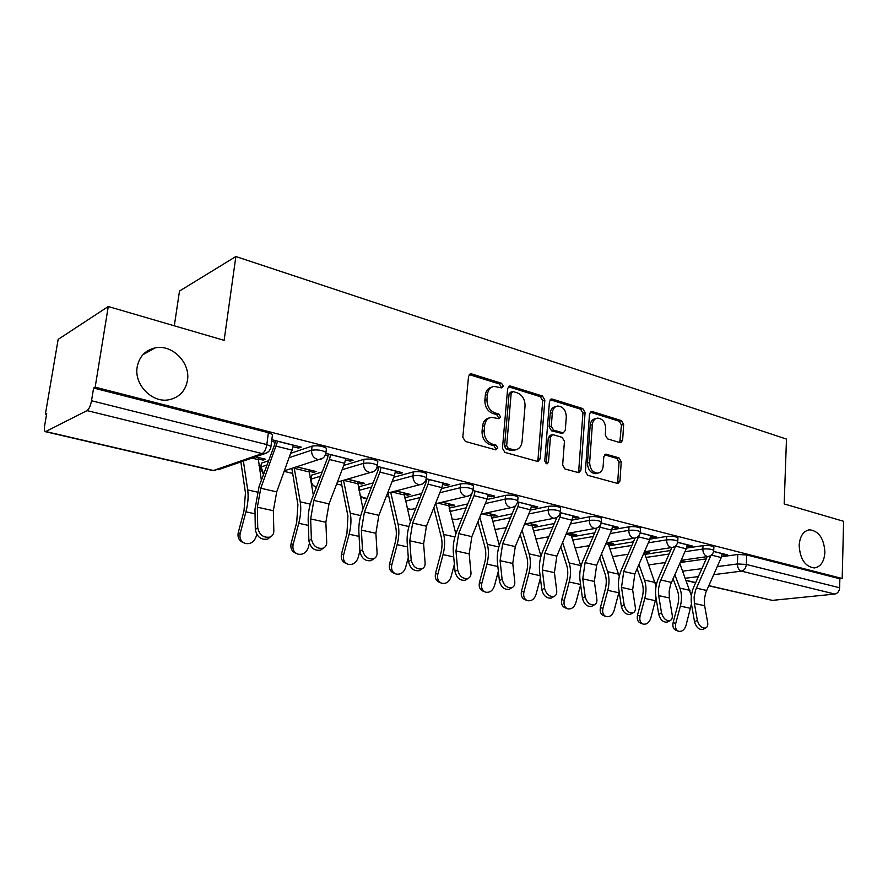 <?xml version="1.0" encoding="UTF-8"?>
<svg xmlns="http://www.w3.org/2000/svg" width="888" height="888" viewBox="0 0 888 888"><rect width="100%" height="100%" fill="white"/><g stroke="black" fill="none" stroke-linecap="round" stroke-linejoin="round"><path stroke-width="1.33" d="M503.252 386.158L501.52 383.261L471.706 373.959L470.618 373.87L468.531 376.412L462.803 437.251L465.379 441.469L495.659 449.839L497.835 448.029L496.081 445.132L492.218 444.056C486.802 441.869 484.104 437.429 484.149 430.713L484.604 425.663C485.259 420.868 487.556 418.07 491.475 417.293L499.078 418.736L500.555 416.916L498.812 414.019L494.982 412.887C489.599 410.633 486.935 406.182 486.968 399.545L487.412 394.55C488.045 389.91 490.254 387.19 494.039 386.402L501.831 387.923L503.252 386.158M500.876 387.79L501.154 386.857L499.422 383.96L469.275 374.614M495.326 449.75L495.715 448.607L493.972 445.721L490.109 444.644L492.218 444.056M498.124 418.592L498.457 417.56L496.714 414.663L492.884 413.531L494.982 412.887M799.167 545.343C800.033 559.096 805.083 566.633 814.329 567.954C820.69 566.877 824.208 561.66 824.908 552.281C824.009 538.561 818.914 531.068 809.623 529.814C803.396 530.891 799.91 536.063 799.167 545.343M137.196 366.888C133.822 384.437 152.081 403.196 168.809 399.8C179.198 397.58 185.403 391.12 187.446 380.441C190.654 362.903 172.305 344.089 155.222 347.874C145.31 350.161 139.294 356.499 137.196 366.888M421.656 493.55L404.717 497.78M373.149 482.894L359.407 486.657L358.508 487.978M322.211 471.928L311.599 475.136L310.478 479.243M268.664 460.694L261.56 463.081L260.528 467.221M619.99 442.624L620.756 442.69L622.632 440.226L623.654 424.486L621.422 420.623L592.252 411.533L591.397 411.455L589.51 413.908L585.403 471.373L587.723 475.302L618.004 483.549L619.979 480.996L621.234 461.716L618.991 457.853L605.749 454.156L603.807 456.676L603.141 466.3C602.686 470.296 600.91 472.571 597.813 473.149C592.707 472.66 589.987 469.108 589.665 462.482L592.34 424.708C592.784 420.901 594.472 418.703 597.413 418.115C602.575 418.559 605.339 422.111 605.705 428.782L605.283 434.998L607.547 438.894L619.99 442.624M46.087 431.612L213.431 470.496L262.16 453.568L87.068 410.611L45.41 431.701C44.378 431.113 44.145 428.982 44.7 425.308L46.72 413.442L45.388 414.174L58.153 339.383L108.269 306.515L224.131 340.359L235.864 256.532L786.479 439.083L784.182 503.929L843.6 521.289L842.19 578.499L95.171 387.157L93.595 388.012L91.52 400.754L266.833 444.577L270.962 446.387L270.829 447.397M108.269 306.515L95.171 387.157M544.844 400.066L542.457 396.015L510.678 386.102L509.668 386.025L507.647 388.533L502.464 448.285L504.95 452.414L537.207 461.338L538.039 461.405L540.159 458.774L544.844 400.066L542.701 400.721L540.326 396.681L508.358 386.746M552.336 399.089L582.772 408.58L585.081 412.531L580.919 470.129L578.876 472.716L565.023 469.031L562.659 465.046L564.446 441.336L562.093 437.34L553.313 434.765L552.458 434.687L550.427 437.251L548.484 462.104L547.008 463.936L544.755 461.072L549.461 401.498L551.415 399.012L552.336 399.089L550.194 399.744L580.608 409.202L582.772 408.58M680.175 562.515L706.226 558.885M721.6 556.732L737.784 554.478L737.373 563.947L746.32 564.435L839.637 587.767C839.26 591.33 837.662 593.428 834.842 594.061L772.316 600.377L708.691 585.769M45.388 414.174L46.553 414.452M258.985 465.345L260.717 465.767M284.382 471.428L292.352 473.337M310.056 477.589L310.667 477.733M336.663 483.96L341.625 485.148M386.48 495.893L388.7 496.425M174.303 325.807L179.498 291.053L235.864 256.532M842.19 578.499L839.859 578.765L839.637 587.767M87.068 410.611C89.033 409.146 90.52 405.86 91.52 400.754M258.008 458.896L263.014 460.106L263.203 458.663M263.014 460.106L265.579 459.24L255.611 456.821M293.318 446.786L298.479 448.085L298.679 446.486M298.479 448.085L301.265 447.141L271.828 439.704M308.913 471.239L313.475 472.338L313.642 470.929M313.475 472.338L316.128 471.528L296.814 466.844M345.554 459.951L350.238 461.138L350.427 459.573M350.238 461.138L353.124 460.25L325.852 453.357M357.498 483.017L361.649 484.016L361.805 482.639M361.649 484.016L364.391 483.261L347.574 479.176M395.315 472.494L399.578 473.57L399.733 472.039M399.578 473.57L402.553 472.749L377.267 466.355M403.929 494.272L407.692 495.182L407.836 493.828M407.692 495.182L410.511 494.483L396.004 490.953M442.768 484.46L446.642 485.425L446.786 483.927M446.642 485.425L449.683 484.659L426.251 478.743M448.34 505.039L451.759 505.86L451.881 504.539M451.759 505.86L454.634 505.205L442.246 502.197M488.089 495.87L491.586 496.758L491.719 495.293M491.586 496.758L494.705 496.048L472.982 490.553M490.864 515.351L493.95 516.095L494.061 514.796M493.95 516.095L496.892 515.473L486.469 512.942M531.39 506.793L534.554 507.581L534.676 506.149M534.554 507.581L537.728 506.926L517.615 501.831M531.612 525.219L534.398 525.896L534.498 524.619M534.398 525.896L537.384 525.319L528.782 523.232M572.827 517.227L575.679 517.948L575.779 516.539M575.679 517.948L578.909 517.327L560.273 512.62M570.695 534.698L573.204 535.309L573.293 534.054M573.204 535.309L576.234 534.765L569.308 533.089M612.509 527.228L615.073 527.883L615.162 526.495M615.073 527.883L618.337 527.294L601.087 522.932M608.213 543.8L610.467 544.344L610.544 543.112M610.467 544.344L613.541 543.833L608.158 542.535L608.369 544.399L619.28 576.445M650.549 536.818L652.846 537.395L652.924 536.041M652.846 537.395L656.143 536.851L640.181 532.822M644.266 552.536L646.275 553.024L646.342 551.814M646.275 553.024L649.383 552.547L645.443 551.592M687.035 546.02L689.088 546.531L689.155 545.199M689.088 546.531L692.418 546.02L677.655 542.291M644.877 554.378L670.595 550.505M686.491 548.107L703.007 545.621L702.841 549.039C707.936 548.673 711.554 549.106 713.719 550.349L713.708 550.726M608.868 545.831L633.477 541.824M649.916 539.149L666.788 536.408L666.599 539.893C671.761 539.493 675.479 539.948 677.766 541.247L677.744 541.68M571.373 536.951L594.76 532.833M611.788 529.836L629.037 526.795L628.815 530.347C634.043 529.914 637.873 530.391 640.292 531.779L640.259 532.245M532.323 527.727L554.334 523.52M571.983 520.135L589.643 516.761L589.388 520.39C594.694 519.913 598.634 520.424 601.198 521.9L601.165 522.41M491.597 518.126L512.099 513.863M530.414 510.056L548.507 506.293L548.218 509.99C553.59 509.479 557.653 510.012 560.384 511.577L560.339 512.154M449.106 508.147L467.921 503.873M486.946 499.556L505.505 495.349L505.183 499.123C510.633 498.568 514.818 499.123 517.726 500.799L517.671 501.431M441.458 488.633L460.517 483.893L460.151 487.745C465.678 487.146 469.996 487.734 473.104 489.532L473.038 490.232M393.784 477.256L413.386 471.894L412.976 475.835C418.581 475.18 423.043 475.813 426.373 477.722L426.296 478.499M343.778 465.412L363.969 459.318L363.514 463.336C369.186 462.626 373.815 463.303 377.389 465.356L377.289 466.2M291.253 453.113L312.088 446.109L311.588 450.227C317.327 449.45 322.122 450.161 325.974 452.369L325.863 453.313M681.251 560.295L683.849 560.927L680.719 561.305M722.077 554.845L727.25 554.834L713.619 551.381M271.617 441.325L275.269 442.235M723.887 555.3L723.953 554.001M713.863 547.308L713.885 546.93C711.721 545.676 708.102 545.243 703.007 545.621M677.933 538.195L677.955 537.773C675.668 536.452 671.95 535.997 666.788 536.408M640.481 528.704L640.514 528.227C638.095 526.828 634.265 526.351 629.037 526.795M601.409 518.803L601.454 518.281C598.878 516.783 594.949 516.283 589.643 516.761M560.617 508.469L560.661 507.892C557.93 506.304 553.879 505.772 548.507 506.293M517.993 497.669L518.048 497.036C515.129 495.338 510.955 494.783 505.505 495.349M473.393 486.38L473.459 485.681C470.351 483.871 466.034 483.272 460.517 483.893M426.695 474.569L426.773 473.792C423.443 471.861 418.981 471.228 413.386 471.894M377.733 462.193L377.822 461.338C374.259 459.263 369.63 458.585 363.969 459.318M326.351 449.206L326.462 448.262C322.622 446.042 317.826 445.321 312.088 446.109M839.859 578.765L746.708 554.956L737.784 554.478M93.595 388.012L268.376 432.678L272.494 434.532L272.361 435.575M325.408 454.878L328.16 455.566M376.834 467.832L378.543 468.265M425.829 480.186L426.584 480.375M491.819 387.124C488.111 387.956 485.947 390.665 485.325 395.238L487.412 394.55M492.884 413.531C487.512 411.288 484.837 406.848 484.87 400.222L485.325 395.238M489.321 417.948C485.436 418.748 483.161 421.534 482.506 426.296L484.604 425.663M490.109 444.644C484.704 442.468 482.006 438.028 482.051 431.335L482.506 426.296M537.151 461.316L538.006 459.318L542.701 400.721M513.286 391.63L511.177 393.329L506.671 445.687L508.402 448.573L515.218 449.916C519.158 449.173 521.445 446.364 522.077 441.514L525.041 405.971C525.052 399.489 522.455 395.105 517.238 392.851L513.286 391.63M512.121 391.719L510.489 392.252L509.068 394.017L511.177 393.329M514.985 449.983L510.289 450.26L506.282 449.139L504.551 446.264L509.068 394.017M577.933 472.605L578.732 470.64L582.917 413.153L580.608 409.202M551.903 434.843L550.305 435.275L548.273 437.828L546.32 462.637L548.484 462.104M545.998 463.691L546.32 462.637M566.3 416.949C565.934 410.078 563.036 406.438 557.597 406.016C554.567 406.626 552.824 408.857 552.347 412.698L551.293 426.207L553.668 430.225L563.281 432.889L565.279 430.358L566.3 416.949M556.032 406.482L555.444 406.66C552.425 407.27 550.671 409.49 550.205 413.331L552.347 412.698M561.66 433.333L551.515 430.813L549.139 426.806L550.205 413.331M596.048 418.492L595.226 418.725C592.296 419.303 590.609 421.5 590.165 425.308L592.34 424.708M596.792 473.382L595.615 473.648C590.52 473.16 587.801 469.619 587.479 463.003L590.165 425.308M617.005 483.405L617.759 481.474L619.025 462.237L616.783 458.375L604.517 454.823M619.78 442.557L621.456 425.075L619.236 421.212L590.143 412.165M243.268 542.546L243.212 542.513C239.027 540.77 237.374 537.451 238.25 532.589L240.182 533.488C239.294 538.372 240.959 541.691 245.155 543.445C250.383 544.388 254.024 542.157 256.066 536.774L256.71 534.343M261.361 480.319L258.097 457.431M240.859 461.938L245.454 492.907L243.978 510.989L238.25 532.589M240.182 533.488L245.932 511.832C248.007 503.718 248.596 496.403 247.708 489.91L243.379 461.061M257.72 527.583C259.318 534.931 263.459 538.084 270.141 537.062C272.572 535.941 273.793 533.91 273.826 530.98L273.349 510.722L257.365 507.203L257.72 527.583L255.311 529.625L254.978 509.29L259.096 486.402L274.703 444.488L275.48 440.626M270.274 537.007L267.71 539.072C261.039 540.104 256.898 536.963 255.311 529.625M277.667 441.181L260.783 488.234L257.365 507.203M293.573 445.199L276.701 491.885L273.349 510.722M296.259 553.391L295.815 553.191C291.808 551.515 290.232 548.296 291.109 543.523L293.14 544.433C292.274 549.217 293.839 552.447 297.869 554.134C302.83 555 306.305 552.802 308.28 547.563L309.379 543.434M313.342 495.227L308.969 469.796M293.14 544.433L298.757 523.298C300.777 515.373 301.265 508.225 300.211 501.842L294.15 467.687M291.819 468.42L297.913 504.739L296.703 522.444L291.109 543.523M346.731 563.702L345.965 563.369C342.124 561.76 340.626 558.619 341.492 553.946L343.623 554.867C342.757 559.551 344.255 562.703 348.107 564.313C352.836 565.112 356.155 562.959 358.064 557.853L359.895 550.937M362.992 509.002L357.542 481.607M340.992 481.052L347.918 516.028L346.953 533.355L341.492 553.946M343.623 554.867L349.106 534.221C351.082 526.484 351.47 519.48 350.272 513.209L343.512 480.341M311.388 538.905C312.987 545.998 316.927 549.084 323.199 548.185C325.563 547.097 326.74 545.088 326.706 542.135L325.863 522.288L310.645 518.936L311.388 538.905L308.902 540.87L308.18 520.945C307.992 513.53 309.279 506.071 312.065 498.579L327.617 457.764L328.349 453.99M323.021 548.318L320.69 550.116C314.43 551.026 310.5 547.952 308.902 540.87M330.658 454.578L329.459 459.485L313.864 500.41L310.645 518.936M345.787 458.397L344.6 463.27L329.026 503.885L325.863 522.288M362.482 549.683C364.091 556.532 367.843 559.562 373.737 558.763C376.046 557.72 377.167 555.721 377.078 552.769L375.89 533.311L361.383 530.114L362.482 549.683L359.929 551.581L358.863 532.045C358.541 524.775 359.762 517.493 362.526 510.189L377.999 470.407L378.71 466.722M373.215 559.14L371.173 560.639C365.279 561.438 361.538 558.419 359.929 551.581M381.107 467.332L379.953 472.127L364.424 511.999L361.383 530.114M395.537 470.973L394.383 475.735L378.876 515.317L375.89 533.311M394.86 573.515L393.828 573.082C390.143 571.539 388.722 568.475 389.577 563.891L391.797 564.824C390.942 569.408 392.363 572.483 396.048 574.025C400.555 574.769 403.729 572.649 405.572 567.665L408.269 557.52M410.445 521.822L403.951 492.884M388.023 493.007L395.66 526.795C396.758 531.89 396.503 537.551 394.916 543.778L389.577 563.891M391.797 564.824L397.147 544.655C399.078 537.096 399.378 530.225 398.046 524.064L390.709 492.318M440.814 582.883L439.549 582.35C436.019 580.874 434.665 577.888 435.509 573.393L437.806 574.325C436.963 578.832 438.306 581.829 441.847 583.305C446.142 584.004 449.195 581.918 450.982 577.056L454.367 564.291M455.844 533.899L448.34 503.674M433.832 507.703L441.281 537.085C442.468 542.091 442.291 547.641 440.737 553.735L435.509 573.393M437.806 574.325L443.045 554.611C444.921 547.219 445.143 540.492 443.689 534.432L435.853 503.696M484.737 591.819L483.283 591.23C479.886 589.799 478.61 586.89 479.442 582.484L481.796 583.427C480.963 587.834 482.251 590.753 485.647 592.185C489.754 592.829 492.674 590.775 494.405 586.025L498.368 571.15M499.322 545.321L490.853 514.008M477.944 521.689L484.904 546.93C486.18 551.848 486.069 557.298 484.548 563.247L479.442 582.484M481.796 583.427L486.924 564.135C488.766 556.909 488.9 550.316 487.346 544.355L479.786 517.149M411.188 559.962C412.798 566.588 416.383 569.552 421.933 568.853C424.187 567.843 425.252 565.867 425.119 562.903L423.609 543.822L409.768 540.781L411.188 559.962L408.591 561.793L407.192 542.635C406.76 535.508 407.914 528.382 410.667 521.256L426.062 482.462L426.728 478.865M421.112 569.419L419.314 570.651C413.764 571.361 410.189 568.409 408.591 561.793M429.215 479.487L428.094 484.171L412.643 523.054L409.768 540.781M442.979 482.972L441.858 487.623L426.44 526.218L423.609 543.822M457.664 569.774C459.285 576.19 462.715 579.087 467.954 578.476C470.141 577.5 471.151 575.535 470.973 572.582L469.186 553.868L455.966 550.949L457.664 569.774L455.022 571.539L453.335 552.747C452.791 545.754 453.89 538.783 456.621 531.823L472.372 492.407M466.866 579.187L465.29 580.208C460.051 580.83 456.632 577.944 455.022 571.539M475.136 491.097L474.037 495.671L458.674 533.61L455.966 550.949M488.278 494.416L487.19 498.967L471.861 536.641L469.186 553.868M502.075 579.143C503.696 585.37 506.981 588.2 511.932 587.667C514.063 586.724 515.018 584.781 514.796 581.829L512.753 563.458L500.099 560.672L502.075 579.143L499.389 580.852L497.435 562.415C496.803 555.544 497.835 548.717 500.555 541.924L515.44 505.772M510.611 588.489L509.235 589.343C504.284 589.887 500.999 587.057 499.389 580.852M519.003 502.186L517.937 506.671L502.675 543.7L500.099 560.672M531.579 505.361L530.513 509.812L515.284 546.597L512.753 563.458M526.762 600.366L525.141 599.722C521.889 598.346 520.668 595.504 521.489 591.186L523.909 592.13C523.088 596.447 524.309 599.3 527.561 600.677C531.49 601.276 534.299 599.256 535.986 594.616L540.404 578.01M540.992 556.143L531.579 523.909M520.224 534.654L526.684 556.354C528.038 561.194 527.983 566.533 526.495 572.36L521.489 591.186M523.909 592.13L528.926 573.248C530.724 566.178 530.791 559.706 529.137 553.846L522.066 530.214M544.544 588.111C546.164 594.139 549.317 596.925 554.012 596.447C556.077 595.548 556.987 593.617 556.709 590.675L554.434 572.649L542.335 569.985L544.544 588.111L541.824 589.754L539.638 571.65C538.905 564.923 539.893 558.23 542.59 551.592L556.909 517.36M552.48 597.358L551.27 598.079C546.586 598.556 543.434 595.781 541.824 589.754M560.972 512.798L559.928 517.182L544.777 553.357L542.335 569.985M573.004 515.839L571.972 520.19L556.843 556.121L554.434 572.649M567.021 608.546L565.256 607.858C562.126 606.537 560.972 603.751 561.782 599.522L564.246 600.466C563.436 604.706 564.601 607.492 567.732 608.824C571.495 609.379 574.192 607.381 575.824 602.852L580.63 584.826M580.952 566.466L570.662 533.411M560.794 546.742L566.711 565.379C568.142 570.152 568.131 575.38 566.688 581.096L561.782 599.522M564.246 600.466L569.175 581.984C570.929 575.058 570.929 568.709 569.186 562.948L562.626 542.39M585.192 596.681C586.824 602.552 589.854 605.272 594.294 604.861C596.314 603.984 597.158 602.086 596.858 599.145L594.361 581.44L582.772 578.887L585.192 596.681L582.45 598.279L580.042 580.508C579.231 573.892 580.175 567.343 582.839 560.85L596.792 528.038M592.596 605.827L591.53 606.437C587.09 606.848 584.06 604.129 582.45 598.279M612.665 525.863L611.665 530.125L596.647 565.256L594.361 581.44M612.665 525.962L601.143 523.043L600.133 527.239L585.081 562.604L582.772 578.887M605.616 616.383L603.729 615.662C600.721 614.385 599.622 611.665 600.421 607.514L602.93 608.458C602.131 612.62 603.241 615.34 606.249 616.627C609.856 617.138 612.454 615.184 614.041 610.755L619.147 591.508M599.722 558.064L605.105 574.048C606.604 578.732 606.648 583.871 605.228 589.466L600.421 607.514M602.93 608.458L607.758 590.365C609.468 583.583 609.423 577.344 607.592 571.672L601.542 553.801M624.142 604.906C625.774 610.611 628.693 613.275 632.911 612.92C634.865 612.076 635.675 610.189 635.32 607.259L632.645 589.876L621.522 587.423L624.142 604.906L621.378 606.449L618.77 588.988C617.893 582.495 618.781 576.079 621.434 569.73L635.087 538.072M631.068 613.93L630.125 614.441C625.907 614.807 622.988 612.143 621.378 606.449M650.693 535.475L649.716 539.649L634.809 574.003L632.645 589.876M639.249 535.175L623.72 571.461L621.522 587.423M642.646 623.909L640.659 623.154C637.762 621.922 636.718 619.269 637.506 615.184L640.059 616.128C639.271 620.213 640.315 622.877 643.212 624.12C646.675 624.597 649.184 622.677 650.726 618.337L656.054 597.902M656.066 586.158L644.233 552.292M637.107 568.697L641.969 582.361C643.523 586.979 643.6 592.019 642.224 597.502L637.506 615.184M640.059 616.128L644.788 598.401C646.464 591.752 646.364 585.636 644.466 580.053L638.927 564.524M661.505 612.787C663.125 618.337 665.945 620.956 669.963 620.645C671.85 619.824 672.605 617.959 672.227 615.051L669.374 597.968L658.696 595.615L661.505 612.787L658.707 614.285L655.921 597.136C654.989 590.753 655.821 584.459 658.452 578.243L671.883 547.552M667.976 621.689L667.154 622.122C663.136 622.433 660.328 619.824 658.707 614.285M687.179 544.699L686.213 548.795L670.595 584.526L669.152 591.275L669.374 597.968M675.746 545.809L659.951 582.095L658.496 588.888L658.696 595.615M678.221 631.124L676.134 630.358C673.348 629.159 672.349 626.562 673.126 622.555L675.724 623.498C674.936 627.516 675.935 630.114 678.732 631.312C682.051 631.768 684.47 629.87 685.969 625.618L691.441 603.929M673.049 578.732L677.378 590.354C678.987 594.893 679.109 599.844 677.755 605.216L673.126 622.555M675.724 623.498L680.363 606.115C682.006 599.6 681.84 593.595 679.886 588.1L674.847 574.636M691.419 595.793L679.797 563.369M697.358 620.357C698.978 625.763 701.698 628.327 705.527 628.06C707.359 627.261 708.069 625.418 707.658 622.532L704.639 605.738L694.383 603.474L697.358 620.357L694.549 621.8L691.597 604.95C690.598 598.679 691.397 592.496 694.005 586.413L707.225 556.632M703.429 629.115L702.708 629.492C698.878 629.759 696.159 627.206 694.549 621.8M722.199 553.557L721.267 557.564L705.782 592.54L704.362 599.167L704.639 605.738M710.855 555.522L695.548 590.209L694.127 596.869L694.383 603.474M499.422 383.96L501.52 383.261M493.972 445.721L496.081 445.132M496.714 414.663L498.812 414.019M405.117 497.669L404.984 498.901M359.407 486.657L358.996 490.276M310.378 479.331L320.624 476.123M311.599 475.136L311.144 478.943C311 483.116 312.743 485.903 316.361 487.29M263.503 474.569L260.417 468.031L261.061 466.966L267.077 464.979M261.56 463.081L261.061 466.966L263.703 474.014M682.761 571.173L701.886 568.642M717.238 566.611L737.373 563.947C737.473 567.732 738.849 570.129 741.48 571.15L713.641 574.669M698.368 576.601L685.447 578.232M686.258 580.375L695.715 582.572M708.768 585.614L772.316 600.377M834.842 594.061L741.48 571.15C744.266 570.429 745.876 568.198 746.32 564.435L746.708 554.956M645.998 557.453L669.041 554.045M684.937 551.692L702.841 549.039C702.93 552.891 704.339 555.344 707.081 556.41L708.102 556.499C711.51 555.855 713.375 553.801 713.719 550.349L713.885 546.93M609.934 548.951L631.912 545.432M648.34 542.812L666.599 539.893C666.666 543.811 668.131 546.32 670.973 547.419L672.083 547.519C675.513 546.841 677.411 544.755 677.766 541.247L677.955 537.773M572.405 540.115L593.184 536.519M610.189 533.577L628.815 530.347C628.87 534.343 630.38 536.918 633.344 538.05L634.543 538.161C638.006 537.451 639.926 535.32 640.292 531.779L640.514 528.227M533.3 530.935L552.758 527.272M570.374 523.964L589.388 520.39C589.421 524.475 590.986 527.106 594.083 528.282L595.393 528.393C598.878 527.65 600.81 525.485 601.198 521.9L601.454 518.281M492.529 521.389L510.522 517.704M528.793 513.963L548.218 509.99C548.229 514.163 549.85 516.849 553.08 518.07L554.501 518.192C558.019 517.415 559.984 515.218 560.384 511.577L560.661 507.892M449.972 511.466L466.333 507.803M485.325 503.563L505.183 499.123C505.172 503.374 506.859 506.138 510.234 507.403L511.777 507.525C515.329 506.726 517.316 504.484 517.726 500.799L518.048 497.036M405.516 501.132L420.068 497.569M439.815 492.729L460.151 487.745C460.117 492.096 461.86 494.927 465.39 496.237L467.088 496.37C470.662 495.526 472.671 493.251 473.104 489.532L473.459 485.681M359.018 490.376L371.55 486.99M392.141 481.451L412.976 475.835C412.909 480.275 414.729 483.183 418.426 484.548L420.279 484.682C423.898 483.805 425.929 481.485 426.373 477.722L426.773 473.792M342.135 469.708L363.514 463.336C363.414 467.887 365.301 470.873 369.186 472.294L371.217 472.427C374.869 471.517 376.923 469.153 377.389 465.356L377.822 461.338M289.599 457.509L311.588 450.227C311.455 454.878 313.42 457.942 317.493 459.418L319.736 459.562C323.41 458.608 325.496 456.21 325.974 452.369L326.462 448.262M322.755 458.252L284.648 470.696M373.648 471.528L337.385 482.084M422.244 484.049L387.568 493.129M367.099 498.446L364.213 498.579L360.095 495.415M468.675 495.915L435.398 503.807M412.587 509.157L409.779 509.324L407.115 507.858M513.086 507.192L481.03 514.108M455.877 519.491L451.948 519.025M555.577 517.948L524.619 524.042M497.38 529.381L494.783 529.337M596.281 528.205L566.311 533.621M537.218 538.861L535.753 538.983M635.286 538.017L606.226 542.857M672.716 547.419L644.466 551.748M708.635 556.421L681.152 560.317M268.376 432.678L266.833 444.577C266 449.328 264.446 452.325 262.16 453.568L264.602 453.713L268.331 451.826M212.732 470.562L215.784 470.618L212.609 470.54L45.532 431.723M272.494 434.532L270.962 446.387C270.452 450.272 268.331 452.714 264.602 453.713L218.115 469.808M484.87 400.222L486.968 399.545M482.051 431.335L484.149 430.713M469.63 374.692L471.706 373.959M538.006 459.318L540.159 458.774M508.569 386.802L510.678 386.102M540.326 396.681L542.457 396.015M504.551 446.264L506.671 445.687M506.282 449.139L508.402 448.573M510.289 450.26L512.409 449.683M582.917 413.153L585.081 412.531M578.732 470.64L580.919 470.129M548.273 437.828L550.427 437.251M549.139 426.806L551.293 426.207M551.515 430.813L553.668 430.225M560.273 433.4L562.437 432.811M587.479 463.003L589.665 462.482M604.65 454.678L606.515 454.223M616.783 458.375L618.991 457.853M619.025 462.237L621.234 461.716M617.759 481.474L619.979 480.996M590.187 412.11L592.252 411.533M619.236 421.212L621.422 420.623M621.456 425.075L623.654 424.486M620.435 440.781L622.632 440.226M255.444 456.876L258.086 457.52M251.937 458.097L258.075 459.584M245.932 511.832L255.056 513.808M247.708 489.91L257.276 492.085M293.551 445.31L277.655 441.292M292.352 450.194L276.434 446.209M276.701 491.885L260.783 488.234M296.636 466.899L308.957 469.885M294.228 468.331L308.991 471.905M298.757 523.298L308.336 525.374M300.211 501.842L310.267 504.118M347.397 479.231L357.531 481.696M343.645 480.297L357.598 483.683M349.106 534.221L359.096 536.396M350.272 513.209L360.75 515.595M345.776 458.508L330.636 454.678M344.6 463.27L329.459 459.485M329.026 503.885L313.864 500.41M395.526 471.073L381.096 467.432M394.383 475.735L379.953 472.127M378.876 515.317L364.424 511.999M395.815 490.997L403.94 492.973M391.952 491.996L404.04 494.927M397.147 544.655L407.503 546.897M398.046 524.064L408.902 526.529M442.058 502.242L448.34 503.762M438.095 503.174L448.462 505.683M443.045 554.611L453.713 556.931M443.689 534.432L454.889 536.974M486.269 512.986L490.842 514.096M482.217 513.852L490.986 515.972M486.924 564.135L497.868 566.511M487.346 544.355L498.834 546.964M442.968 483.072L429.204 479.587M441.858 487.623L428.094 484.171M426.44 526.218L412.643 523.054M488.267 494.516L475.124 491.197M487.19 498.967L474.037 495.671M471.861 536.641L458.674 533.61M531.568 505.461L519.003 502.286M530.513 509.812L517.937 506.671M515.284 546.597L502.675 543.7M528.582 523.265L531.579 523.998M524.597 524.109L531.746 525.84M528.926 573.248L540.126 575.679M529.137 553.846L540.892 556.521M572.993 515.928L560.961 512.887M571.972 520.19L559.928 517.182M556.843 556.121L544.777 553.357M569.108 533.122L570.651 533.499M566.089 534.154L570.84 535.309M569.175 581.984L580.574 584.459M569.186 562.948L580.674 565.556M611.665 530.125L600.133 527.239M596.647 565.256L585.081 562.604M605.827 543.778L608.369 544.399M607.758 590.365L618.836 592.762M607.592 571.672L618.625 574.181M650.693 535.564L640.17 532.911M649.716 539.649L638.661 536.885M634.809 574.003L623.72 571.461M644.788 598.401L655.422 600.71M644.466 580.053L655.055 582.45M687.168 544.788L677.644 542.379M686.213 548.795L675.613 546.131M671.428 582.406L660.783 579.964M680.363 606.115L690.575 608.336M679.886 588.1L690.065 590.409M722.199 553.646L713.597 551.47M721.267 557.564L711.421 555.1M706.604 590.465L696.381 588.122M311.233 483.893L316.295 487.49M367.11 498.412L360.45 497.091M415.762 508.413L411.422 509.423L407.326 508.746M462.149 518.148L454.889 519.702L452.07 519.491M506.449 527.605L494.849 529.548M548.784 536.774L535.775 539.038M589.299 545.654L574.98 548.029M628.116 554.245L612.576 556.621M665.323 562.548L648.695 564.901M686.335 580.574L695.637 582.739M142.946 354.656L155.222 347.874M808.391 529.992L809.623 529.814M469.83 374.148L470.618 373.87M508.979 386.247L509.668 386.025M513.086 450.494L515.218 449.916M561.127 433.477L563.281 432.889M550.815 399.189L551.415 399.012M595.615 473.648L597.813 473.149M270.141 537.062L267.71 539.072M323.199 548.185L320.69 550.116M373.737 558.763L371.173 560.639M421.933 568.853L419.314 570.651M467.954 578.476L465.29 580.208M511.932 587.667L509.235 589.343M554.012 596.447L551.27 598.079M594.294 604.861L591.53 606.437M632.911 612.92L630.125 614.441M669.963 620.645L667.154 622.122M705.527 628.06L702.708 629.492"/></g></svg>
